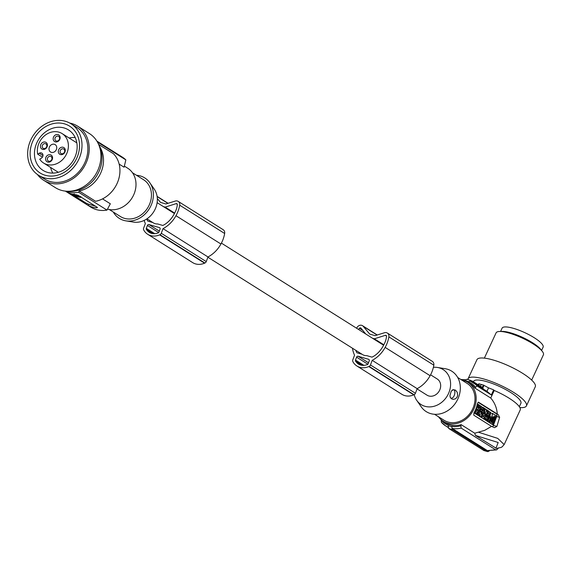 <?xml version="1.0" encoding="UTF-8"?>
<svg xmlns="http://www.w3.org/2000/svg" width="572" height="572" viewBox="0 0 572 572"><rect width="100%" height="100%" fill="white"/><g stroke="black" fill="none" stroke-linecap="round" stroke-linejoin="round"><path stroke-width="0.86" d="M207.886 257.214L362.526 354.561A9.56 8.101 122.2 0 0 364.285 355.355A9.56 8.101 122.2 0 0 366.781 355.634L371.993 357.15A26.426 22.38 -57.8 0 0 374.567 355.712A23.795 20.156 -57.8 0 0 382.167 347.719A31.71 26.863 -57.8 0 0 383.261 345.888A31.71 26.863 -57.8 0 0 385.313 341.57A16.481 13.964 -57.8 0 0 386.493 336.229A1.087 0.922 -57.8 0 0 385.385 335.321L374.345 338.803L383.855 344.787M358.122 356.242A1.301 1.101 -57.8 0 0 356.592 357.142L355.498 360.06A1.301 1.101 -57.8 0 0 355.605 361.211A16.102 13.642 -57.8 0 0 356.685 362.541A11.604 9.831 -57.8 0 0 358.508 364.092A11.604 9.831 -57.8 0 0 365.515 365.115A16.102 13.642 -57.8 0 0 367.281 364.614A1.301 1.101 -57.8 0 0 368.146 363.742L369.24 360.832A1.301 1.101 -57.8 0 0 368.625 359.302L358.122 356.242L368.511 362.784M365.73 333.984L360.911 328.113A1.087 0.922 122.2 0 0 359.416 328.299A17.739 15.029 -57.8 0 0 358.601 329.493M352.481 348.241A27.821 23.566 -57.8 0 0 354.547 355.212L352.81 359.831A2.174 1.838 -57.8 0 0 352.924 361.676A18.254 15.465 -57.8 0 0 353.317 362.412A15.694 13.292 -57.8 0 0 356.899 365.994L401.866 394.301A15.694 13.292 -57.8 0 0 413.749 394.859A18.254 15.465 -57.8 0 0 414.078 394.694L369.119 366.387A2.174 1.838 -57.8 0 0 370.463 364.972L372.2 360.339A27.821 23.566 -57.8 0 0 384.949 347.733A27.821 23.566 -57.8 0 0 385.135 347.39A28.528 24.167 -57.8 0 0 385.171 347.333A28.528 24.167 -57.8 0 0 388.867 336.872A4.347 3.682 -57.8 0 0 387.366 333.061A4.347 3.682 -57.8 0 0 384.506 332.74L375.082 335.657L369.698 334.091L363.256 326.347L377.07 335.042M414.078 394.694A2.174 1.838 -57.8 0 0 415.422 393.279L417.167 388.645A27.821 23.566 -57.8 0 0 429.915 376.04A27.821 23.566 -57.8 0 0 430.101 375.697L385.135 347.39M430.101 375.697A28.528 24.167 -57.8 0 0 430.137 375.64A28.528 24.167 -57.8 0 0 433.833 365.179A4.347 3.682 -57.8 0 0 432.325 361.368L387.366 333.061M47.154 146.654A3.911 3.31 122.2 0 1 43.908 149.435A3.911 3.31 122.2 0 1 40.698 147.626A3.911 3.31 122.2 0 1 42.628 142.485A3.911 3.31 122.2 0 1 47.176 143.815A3.911 3.31 122.2 0 1 47.154 146.654M46.668 146.711A2.61 2.209 122.2 0 1 43.136 148.298A2.61 2.209 122.2 0 1 42.364 147.361A2.61 2.209 122.2 0 1 42.378 145.467A2.61 2.209 122.2 0 1 45.917 143.879A2.61 2.209 122.2 0 1 46.682 144.816A2.61 2.209 122.2 0 1 46.668 146.711M146.747 218.969A20.814 17.632 -57.8 0 0 147.705 221.064L152.838 222.558M413.749 394.859L368.783 366.552A18.254 15.465 -57.8 0 0 369.119 366.387M356.899 365.994A15.694 13.292 -57.8 0 0 368.783 366.552M221.4 243.121L383.612 345.238L372.551 338.281L374.345 338.803M362.019 354.247L356.885 352.752A20.814 17.632 -57.8 0 1 355.805 350.336M356.542 328.199A20.756 17.582 -57.8 0 1 357.257 327.148A4.347 3.682 122.2 0 1 362.512 325.69A4.347 3.682 122.2 0 1 363.256 326.347M360.696 365.065L356.685 362.541M417.167 388.645L372.2 360.339M430.58 374.81L437.23 378.993A9.56 8.101 122.2 0 1 439.546 390.411A9.56 8.101 122.2 0 1 428.8 395.967A9.56 8.101 122.2 0 1 427.041 395.18L417.067 388.903M177.306 204.318L176.205 203.625A1.087 0.922 -57.8 0 1 177.313 204.54A16.481 13.964 -57.8 0 1 176.133 209.881A31.71 26.863 -57.8 0 1 174.081 214.193A31.71 26.863 -57.8 0 1 172.987 216.03A23.795 20.156 -57.8 0 1 165.387 224.024A26.426 22.38 -57.8 0 1 162.813 225.461L157.6 223.945A9.56 8.101 122.2 0 1 155.105 223.666A9.56 8.101 122.2 0 1 153.346 222.873L146.933 218.84M113.328 212.062A23.91 20.249 -57.8 0 0 125.869 220.856L133.548 222.093A20.671 17.51 -57.8 0 0 155.884 207.422A20.671 17.51 -57.8 0 0 154.276 189.175L149.835 182.79A23.91 20.249 -57.8 0 0 136.486 175.282M125.869 220.856A23.91 20.249 -57.8 0 0 151.702 203.889A23.91 20.249 -57.8 0 0 149.835 182.79M132.489 172.758L143.629 179.772A21.736 18.411 122.2 0 1 149.914 203.367A21.736 18.411 122.2 0 1 120.47 216.559L109.331 209.545M124.346 166.095L127.706 168.211A23.037 19.512 122.2 0 1 133.312 195.66A23.037 19.512 122.2 0 1 107.5 209.13M119.155 164.107L124.074 167.203L125.854 159.895A29.558 25.039 -57.8 0 0 122.336 157.121L96.861 141.091M102.538 198.884L110.325 203.782L106.978 210.103A29.558 25.039 -57.8 0 1 96.268 209.588A29.558 25.039 -57.8 0 1 90.841 207.15L65.365 191.112M97.326 141.863A29.558 25.039 122.2 0 1 97.547 142.078L125.854 159.895M96.875 141.112L117.567 154.125M99.993 147.183A28.257 23.931 122.2 0 1 79.179 190.955L78.679 192.292A29.558 25.039 122.2 0 1 67.968 191.77A29.558 25.039 122.2 0 1 66.266 191.198M68.855 191.262A30.43 25.776 -57.8 0 0 95.553 177.549A30.43 25.776 -57.8 0 0 100.05 147.326A30.43 25.776 -57.8 0 0 98.498 144.165M37.416 174.489A31.946 27.063 -57.8 0 0 43.672 180.28L55.398 187.666A31.946 27.063 -57.8 0 0 98.684 168.275A31.946 27.063 -57.8 0 0 89.439 133.591L77.713 126.205A31.946 27.063 -57.8 0 0 69.784 123.073M43.672 180.28A31.946 27.063 -57.8 0 0 86.958 160.896A31.946 27.063 -57.8 0 0 77.713 126.205M38.617 175.304L44.48 178.993A30.43 25.776 -57.8 0 0 85.707 160.532A30.43 25.776 -57.8 0 0 76.905 127.492L71.035 123.802A30.43 25.776 -57.8 0 0 29.816 142.264A30.43 25.776 -57.8 0 0 38.617 175.304A30.43 25.776 -57.8 0 0 79.844 156.835A30.43 25.776 -57.8 0 0 71.035 123.802M32.075 142.928A27.671 23.438 -57.8 0 0 45.167 175.254A27.671 23.438 -57.8 0 0 77.578 156.177A27.671 23.438 -57.8 0 0 64.486 123.852A27.671 23.438 -57.8 0 0 32.075 142.928M75.461 155.891A23.91 20.249 -57.8 0 0 68.54 129.937A23.91 20.249 -57.8 0 0 36.15 144.444A23.91 20.249 -57.8 0 0 43.064 170.399A23.91 20.249 -57.8 0 0 75.461 155.891M50.608 167.439A22.823 19.334 -57.8 0 0 52.853 173.094M75.204 137.595A22.823 19.334 -57.8 0 0 69.133 138.016M37.681 154.154A17.389 14.729 122.2 0 1 38.581 144.158A17.389 14.729 122.2 0 1 62.133 133.605A17.389 14.729 122.2 0 1 67.167 152.488A17.389 14.729 122.2 0 1 43.608 163.034A17.389 14.729 122.2 0 1 39.711 159.18L41.291 158.251A3.046 2.574 -57.8 0 0 42.793 154.254A3.046 2.574 -57.8 0 0 41.892 153.16A3.046 2.574 -57.8 0 0 39.253 153.225L37.681 154.154L42.428 157.143M51.809 159.409A2.61 2.209 -57.8 0 0 51.051 156.578A2.61 2.209 -57.8 0 0 47.519 158.158A2.61 2.209 -57.8 0 0 48.277 160.989A2.61 2.209 -57.8 0 0 51.809 159.409M52.295 159.352A3.911 3.31 -57.8 0 0 50.443 154.783A3.911 3.31 -57.8 0 0 45.86 157.479A3.911 3.31 -57.8 0 0 47.712 162.048A3.911 3.31 -57.8 0 0 52.295 159.352M64.536 151.916A2.61 2.209 -57.8 0 0 63.778 149.085A2.61 2.209 -57.8 0 0 60.246 150.665A2.61 2.209 -57.8 0 0 61.004 153.496A2.61 2.209 -57.8 0 0 64.536 151.916M65.022 151.859A3.911 3.31 -57.8 0 0 63.17 147.29A3.911 3.31 -57.8 0 0 58.587 149.986A3.911 3.31 -57.8 0 0 60.439 154.554A3.911 3.31 -57.8 0 0 65.022 151.859M49.299 147.283A4.347 3.682 122.2 0 1 55.191 144.644A4.347 3.682 122.2 0 1 56.442 149.363A4.347 3.682 122.2 0 1 50.558 152.002A4.347 3.682 122.2 0 1 49.299 147.283M59.881 139.168A3.911 3.31 -57.8 0 0 58.029 134.599A3.911 3.31 -57.8 0 0 53.446 137.294A3.911 3.31 -57.8 0 0 55.298 141.863A3.911 3.31 -57.8 0 0 59.881 139.168M174.431 213.556L163.37 206.585L165.165 207.114L174.674 213.099M59.395 139.225A2.61 2.209 -57.8 0 0 58.644 136.393A2.61 2.209 -57.8 0 0 55.105 137.974A2.61 2.209 -57.8 0 0 55.863 140.805A2.61 2.209 -57.8 0 0 59.395 139.225M98.641 144.409L113.47 153.746A28.257 23.931 122.2 0 1 117.939 181.424A28.257 23.931 122.2 0 1 95.595 201.294L79.179 190.955M97.462 207.629L96.275 207.815A29.558 25.039 122.2 0 1 92.214 207.035A29.558 25.039 122.2 0 1 88.417 205.527L88.889 204.275L86.122 203.139L74.103 195.567M77.191 195.545L75.368 194.652A29.558 25.039 122.2 0 1 71.293 193.865A29.558 25.039 122.2 0 1 67.496 192.356L88.417 205.527M95.453 206.185L88.889 204.275M80.28 197.369L73.459 195.381L70.22 193.522M76.841 194.88L80.502 197.333L80.673 196.882M76.798 195.002L75.983 194.666M75.525 195.338L74.553 194.888L75.525 195.338M73.295 194.637L76.498 195.631M73.152 194.602L73.13 194.666C76.562 196.26 78.207 196.739 78.071 196.096L76.727 195.638M76.083 194.88L75.94 195.259L77.32 195.624M75.94 195.259L73.688 194.644L74.217 193.837M73.767 194.43L71.185 193.829M75.361 194.644L78.278 195.374L97.24 207.314M78.679 192.292L106.978 210.103M176.205 203.625L165.165 207.114M160.06 229.136L158.966 232.053A1.301 1.101 -57.8 0 1 158.101 232.926A16.102 13.642 -57.8 0 1 156.335 233.426A11.604 9.831 -57.8 0 1 149.328 232.404A11.604 9.831 -57.8 0 1 147.505 230.852A16.102 13.642 -57.8 0 1 146.418 229.522A1.301 1.101 -57.8 0 1 146.318 228.364L147.412 225.454A1.301 1.101 -57.8 0 1 148.942 224.553L159.445 227.613A1.301 1.101 -57.8 0 1 160.06 229.136M144.158 220.427A27.821 23.566 -57.8 0 0 145.359 223.523L143.622 228.142A2.174 1.838 -57.8 0 0 143.744 229.987A18.254 15.465 -57.8 0 0 144.137 230.716A15.694 13.292 -57.8 0 0 147.719 234.298A15.694 13.292 -57.8 0 0 159.602 234.863A18.254 15.465 -57.8 0 0 159.931 234.699A2.174 1.838 -57.8 0 0 161.275 233.283L163.02 228.65A27.821 23.566 -57.8 0 0 175.768 216.037A27.821 23.566 -57.8 0 0 175.954 215.701A28.528 24.167 -57.8 0 0 175.99 215.637A28.528 24.167 -57.8 0 0 179.687 205.184A4.347 3.682 -57.8 0 0 178.185 201.373A4.347 3.682 -57.8 0 0 175.325 201.051L165.901 203.968L160.517 202.395L157.336 198.57M151.516 233.376L147.505 230.852M147.719 234.298L192.678 262.612A15.694 13.292 -57.8 0 0 204.569 263.17A18.254 15.465 -57.8 0 0 204.898 263.006A2.174 1.838 -57.8 0 0 206.242 261.59L207.986 256.957A27.821 23.566 -57.8 0 0 220.735 244.344A27.821 23.566 -57.8 0 0 220.921 244.008A28.528 24.167 -57.8 0 0 220.956 243.944A28.528 24.167 -57.8 0 0 224.653 233.49A4.347 3.682 -57.8 0 0 223.144 229.679L178.185 201.373M207.986 256.957L163.02 228.65M204.569 263.17L159.602 234.863M204.898 263.006L159.931 234.699M220.921 244.008L175.954 215.701M433.39 367.324A20.671 17.51 122.2 0 1 437.48 367.467A20.671 17.51 122.2 0 1 439.353 367.889A20.671 17.51 122.2 0 1 449.134 392.034A20.671 17.51 122.2 0 1 424.917 406.284A20.671 17.51 122.2 0 1 416.752 400.386A20.671 17.51 122.2 0 1 414.207 394.637M437.48 367.467L445.159 368.704A23.91 20.249 122.2 0 1 447.325 369.19A23.91 20.249 122.2 0 1 458.63 397.118A23.91 20.249 122.2 0 1 430.63 413.599A23.91 20.249 122.2 0 1 421.185 406.778L416.752 400.386M457.671 395.567L457.25 392.342L455.555 390.161L453.267 389.632L451.229 391.234L449.942 395.481L450.278 397.347L451.387 398.777L453.074 399.378L455.283 398.906L456.885 397.497L457.671 395.567M434.541 414.278L444.015 420.248A21.736 18.411 -57.8 0 0 448.012 422.043A21.736 18.411 -57.8 0 0 472.436 409.416A21.736 18.411 -57.8 0 0 467.174 383.462L457.693 377.499M438.538 416.802A23.037 19.512 -57.8 0 0 443.321 421.349A23.037 19.512 -57.8 0 0 447.554 423.251A23.037 19.512 -57.8 0 0 473.452 409.867A23.037 19.512 -57.8 0 0 467.867 382.361A23.037 19.512 -57.8 0 0 463.635 380.459A23.037 19.512 -57.8 0 0 461.697 380.015M478.678 432.289L497.74 438.388L504.161 444.58C500.879 448.176 502.473 446.961 496.496 448.441L475.439 435.435L474.753 433.211L484.727 430.337L491.534 426.362L473.766 415.172L474.016 412.677A23.037 19.512 -57.8 0 0 477.355 403.796L478.328 402.173M478.478 402.188L497.268 413.992C496.846 407.915 494.673 402.595 490.74 398.041L474.889 388.059A23.037 19.512 -57.8 0 0 470.463 383.991L467.867 382.361M443.321 421.349L445.917 422.987A23.037 19.512 -57.8 0 0 450.15 424.882A23.037 19.512 -57.8 0 0 461.139 424.638L474.753 433.211M496.904 426.419L493.371 425.389L496.711 416.509L499.621 417.36L496.904 426.419L494.594 427.677M493.371 425.389A2.174 1.123 -73.8 0 1 492.413 426.741M496.711 416.509A2.174 1.123 106.2 0 0 496.496 413.878L497.268 413.992M478.056 402.273L496.496 413.878M486.243 409.952L487.051 409.924L486.364 411.733L486.207 409.395L484.677 408.673L483.569 411.618L484.749 408.472L483.933 407.965L482.754 411.104L481.896 410.667M484.741 413.942L486.272 414.664L484.741 413.942L484.706 413.384M483.09 412.905L484.613 413.62L483.104 412.87M478.499 408.422L479.064 406.563M479.665 405.548L478.671 405.191M476.054 408.472L478.271 409.752M476.612 407.271L477.727 404.297L478.442 404.504L479.25 405.012L478.07 408.158L478.928 408.68M478.328 415.415L477.484 414.886L479.071 410.653L479.915 411.189L478.328 415.415L476.791 414.636M477.277 413.341L477.949 411.547M482.203 410.76L481.796 411.847L483.705 413.048L481.138 411.482M482.103 410.732L482.396 409.952M475.947 408.751L476.269 411.597L474.617 413.077L473.909 412.87L475.568 413.678L476.333 412.991L476.383 414.192L477.341 414.793L475.654 413.606M473.909 412.862L475.554 411.39L475.482 409.852M477.119 409.981L478.042 410.002L477.155 410.796L477.091 409.409L476.14 408.808M488.181 421.857L486.836 421.013L488.181 421.857M488.409 418.225L487.73 418.025M486.572 420.656L486.836 421.013M488.502 418.239L488.931 417.102L490.483 417.839L488.896 422.072M488.538 411.111L487.666 410.939M486.307 414.55L487.437 415.394M486.272 417.131L486.786 415.751L488.316 416.473L486.722 420.699L485.914 420.191L486.472 418.711L485.757 418.261L485.199 419.741L483.676 419.026L483.848 418.561M486.722 420.699L485.199 419.984L485.685 418.461M485.199 419.741L483.676 419.026M485.242 414.864L485.978 415L484.391 419.233M493.736 424.388L492.506 424.581L493.021 424.181L492.506 424.581L488.795 422.25L493.221 424.789L493.736 424.388L496.632 416.681L496.56 415.908L492.849 413.577L489.51 422.458M488.724 421.478L488.795 422.25M490.168 417.639L490.576 416.552M492.134 413.37L491.62 413.771L492.757 413.549M479.3 416.03L479.979 414.214L480.144 416.559L480.952 417.067L482.546 412.841L481.731 412.326L481.052 414.142L480.888 411.797L480.08 411.289L478.492 415.515L479.3 416.03L477.792 415.258M480.93 412.362L481.731 412.326M480.952 417.067L479.429 416.352L479.393 415.787M489.532 415.236L490.004 413.449M488.302 415.558L489.375 416.595M490.433 412.298L489.696 412.09L490.326 412.283L489.703 413.449M481.96 407.643L482.275 407.157L482.99 407.364L482.561 408.029L481.088 406.17L480.451 410.996L481.295 411.525L483.833 407.9L482.99 407.364M481.295 411.525L479.736 410.789L479.915 409.409M480.423 416.916L482.875 418.397M481.746 416.373L481.495 415.629M482.36 414.743L482.103 413.999M483.805 413.113L485.392 408.88M485.456 414.149L485.299 411.811L484.613 413.62M486.272 414.664L487.859 410.431L487.051 409.924M478.442 404.504L477.262 407.643L476.712 407.3L476.111 408.329M476.297 408.387L478.085 409.724M477.92 409.645L478.635 409.852C480.401 409.481 480.981 408.115 480.38 405.755L479.386 405.398L478.678 406.535M479.136 405.326L480.38 405.755M478.821 408.63C480.051 407.629 480.087 406.957 478.936 406.606L479.5 406.528M477.484 414.886L476.769 414.679M481.796 411.847L481.081 411.64M483.705 413.048L484.119 411.962L483.562 411.618M478.042 410.002L478.993 410.603L477.22 412.197L477.341 414.793M476.269 411.597L475.554 411.39M474.617 413.077L475.568 413.678M476.383 414.192L475.675 413.985M487.816 418.039L489.153 418.618L489.639 417.31M488.531 418.246L487.551 421.221M488.474 419.483L488.395 420.62L488.517 419.49M488.359 419.526L488.767 419.641M488.374 415.537C489.989 413.828 490.168 412.362 488.91 411.132C486.851 412.233 486.472 413.713 487.787 415.572L488.374 415.537M488.416 414.142L488.652 412.398L488.416 414.142M487.823 413.785L488.152 412.712M485.978 415L486.793 415.515L486.2 417.081L486.915 417.531L487.501 415.958M486.472 418.711L485.757 418.504M485.199 419.984L485.914 420.191M492.849 413.577L491.684 413.785M492.556 419.676L492.685 420.542L493.064 419.212L492.556 419.676M490.733 422.243L492.878 417.224L493.593 417.431L493.343 416.773M493.593 417.431L491.82 422.15L491.448 422.458L491.82 422.15L491.105 421.943M493.143 416.738L493.536 416.859C491.062 417.624 490.368 419.49 491.448 422.458M493.615 418.439L492.142 422.351L493.193 423.552L495.838 417.217L494.794 416.016L493.615 418.439M493.193 423.552L493.572 423.251L492.857 423.044L492.478 423.344M492.878 417.224L492.821 416.645M494.537 416.101L495.123 417.009L492.857 423.044M480.144 416.559L479.429 416.352M477.777 415.308L478.492 415.515M489.189 414.772L489.854 415.565L490.44 413.413L489.875 413.492M489.375 414.822L488.917 416.03L489.711 416.795L490.862 412.376L490.326 412.283M488.202 415.823L488.917 416.03M481.424 409.788L481.617 408.601L482.032 408.851L481.424 409.788M481.595 408.73L482.032 408.851M480.551 406.013L481.088 406.17M479.736 410.789L480.451 410.996M482.704 412.941L484.827 414.278C485.657 416.545 485.127 417.953 483.233 418.504L481.116 417.174L481.481 416.202L482.389 416.773L482.639 416.109L481.731 415.537L482.096 414.571L482.997 415.143L483.247 414.478L482.339 413.906L482.525 412.891M483.883 417.188L484.212 415.358L483.883 417.188M483.383 416.738L483.712 415.672M483.247 414.478L482.532 414.271M481.924 415.901L482.639 416.109M480.401 416.959L481.116 417.174M471.106 380.666L472.265 381.066L472.2 382.024M471.092 381.445L471.7 381.038L470.67 380.394L468.454 381.853L469.962 380.945A25.647 21.722 122.2 0 1 472.915 382.453A25.647 21.722 122.2 0 1 476.998 385.95L491.319 394.966L486.972 391.312L469.962 380.945M470.67 380.394L466.809 379.236L464.879 380.816A24.038 20.356 122.2 0 0 464.564 380.759M494.279 427.563L491.534 426.362M504.161 444.58L520.205 409.995A28.257 6.828 -155.1 0 0 494.244 390.483L490.74 398.041M499.621 417.36L498.033 414.321M486.972 391.312L488.559 387.88L483.39 385.035L478.886 383.798L477.877 384.598M483.426 389.074L482.832 387.93L472.386 381.352M483.39 385.035L482.296 387.38L482.832 387.93L484.048 385.321M491.319 394.966L493.672 389.897A29.558 7.143 24.9 0 0 488.559 387.88M494.244 390.483L493.672 389.897M481.288 384.398L480.451 386.214M483.941 450.543L448.648 428.435L448.169 425.275A24.038 20.356 122.2 0 1 441.205 420.07L441.369 422.25L445.588 425.861A25.647 21.722 122.2 0 1 441.505 422.372M451.737 426.312L452.123 428.414L487.365 450.6L495.659 449.814L461.161 428.092L460.86 425.79A24.038 20.356 122.2 0 1 451.737 426.312L452.223 429.479L487.058 451.408L483.49 450.371M487.058 451.408L487.995 451.594L489.296 450.951M487.365 450.6L496.689 449.871L498.369 448.133M460.86 425.79L461.139 424.638M495.659 449.814L496.689 449.871M474.889 388.059L476.998 385.95M450.15 396.997A4.347 2.245 106.2 0 0 452.288 397.983A4.347 2.245 106.2 0 0 454.547 394.637A4.347 2.245 106.2 0 0 454.461 390.547A4.347 2.245 106.2 0 0 452.094 390.247M519.333 406.699L520.892 403.346A26.083 6.306 -155.1 0 0 518.675 398.612A26.083 6.306 -155.1 0 0 493.228 383.833A26.083 6.306 -155.1 0 0 473.573 381.395L473.394 381.774M467.882 379.472A32.168 7.779 24.9 0 1 468.053 378.836A32.168 7.779 24.9 0 1 469.512 377.606A32.168 7.779 24.9 0 1 503.746 386.872A32.168 7.779 24.9 0 1 526.412 405.906A32.168 7.779 24.9 0 1 524.96 407.135A32.168 7.779 24.9 0 1 519.869 407.557M468.053 378.836L476.926 359.702A32.168 7.779 24.9 0 1 478.385 358.472A32.168 7.779 24.9 0 1 512.619 367.739A32.168 7.779 24.9 0 1 535.285 386.772L526.412 405.906M531.681 380.08L543.4 354.819A26.083 6.306 -155.1 0 0 542.227 351.272A26.083 6.306 -155.1 0 0 541.183 350.085A26.083 6.306 -155.1 0 0 537.773 347.111A26.083 6.306 -155.1 0 0 499.542 331.474A26.083 6.306 -155.1 0 0 496.081 332.868L484.362 358.136M542.227 351.272L540.733 349.378A23.688 5.727 -155.1 0 0 539.353 347.869A23.688 5.727 -155.1 0 0 536.686 345.595A23.688 5.727 -155.1 0 0 501.959 331.395L499.542 331.474M500.579 331.438L502.109 328.142A22.601 5.463 24.9 0 1 519.14 330.258A22.601 5.463 24.9 0 1 541.191 343.064A22.601 5.463 24.9 0 1 543.114 347.161L541.584 350.464M386.486 336.014L385.385 335.321M367.846 364.228L356.592 357.142M359.416 328.299L362.827 330.452M362.176 365.351L355.605 361.211M363.935 365.372L355.498 360.06M369.069 359.581L368.625 359.302M415.422 393.279L370.463 364.972M433.833 365.179L388.867 336.872M42.979 155.57L39.253 153.225M96.275 207.815L96.611 206.921M85.807 203.982L86.122 203.139M159.881 227.892L159.445 227.613M159.323 231.095L148.942 224.553M157.143 196.589L167.889 203.353M224.653 233.49L179.687 205.184M206.242 261.59L161.275 233.283M152.996 233.662L146.418 229.522M154.755 233.683L146.318 228.364M158.666 232.539L147.412 225.454M491.448 420.634L492.163 420.842M491.427 421.099L492.142 421.307M492.578 418.032L493.293 418.239M492.306 418.346L493.021 418.554M495.123 417.009L495.838 417.217M495.073 416.437L495.788 416.645M489.081 421.578L489.439 421.686M478.864 383.812L478.356 384.899M479.264 383.833L478.678 385.099M472.35 381.138L482.289 387.394M475.439 435.435L498.183 442.499L495.903 448.312M448.005 427.141A25.647 21.722 122.2 0 1 445.588 425.861L448.048 427.413M452.223 429.479A26.512 22.458 122.2 0 1 448.648 428.435M451.687 426.54A24.26 20.549 122.2 0 1 449.871 426.111A24.26 20.549 122.2 0 1 448.112 425.504M461.161 428.092A25.647 21.722 122.2 0 1 452.123 428.414M464.986 380.623A24.26 20.549 122.2 0 1 466.802 381.052A24.26 20.549 122.2 0 1 468.561 381.66M468.454 381.853A24.038 20.356 122.2 0 1 475.418 387.058M362.512 325.69L377.263 334.985M43.608 163.034L58.301 172.286M80.888 196.604L80.581 197.412M157.107 196.382L168.082 203.289M479.129 405.233L479.844 405.441M488.195 410.925L488.91 411.132M487.072 415.365L487.787 415.572M492.556 424.603L493.271 424.81M492.092 413.349L492.807 413.556M489.003 416.588L489.711 416.795M490.147 412.169L490.862 412.376M465.637 379.729L460.918 379.522M472.265 381.066L482.432 387.466M483.69 450.471L487.516 451.587M62.133 133.605L76.827 142.857M157.121 202.652L174.431 213.549"/></g></svg>
